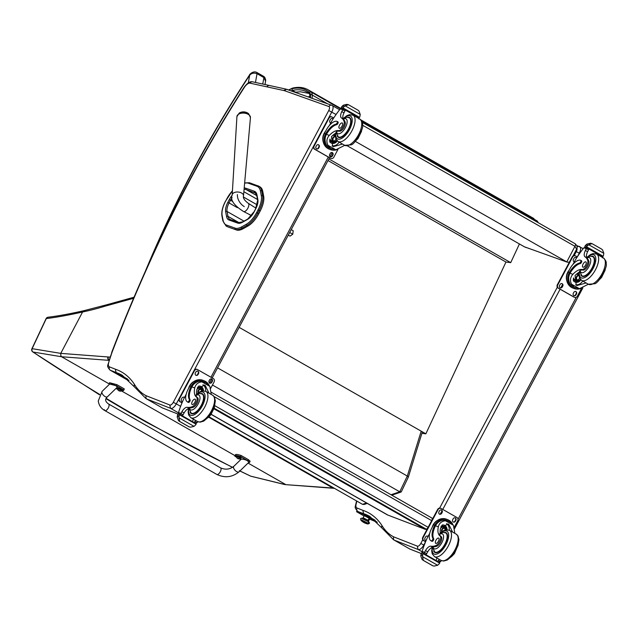 <?xml version="1.0" encoding="UTF-8"?>
<svg xmlns="http://www.w3.org/2000/svg" width="638" height="638" viewBox="0 0 638 638"><rect width="100%" height="100%" fill="white"/><g stroke="black" fill="none" stroke-linecap="round" stroke-linejoin="round"><path stroke-width="0.96" d="M432.676 518.758A2.528 2.528 0 0 0 431.87 518.024L211.322 392.274L431.806 517.992A2.528 1.124 119.7 0 1 431.87 518.024A2.528 1.124 119.7 0 1 431.671 520.632L428.114 527.307A2.528 1.124 119.7 0 1 425.873 529.117A2.528 2.257 111.4 0 0 426.136 529.245L426.136 529.245A2.528 2.528 0 0 0 426.989 529.42M526.175 247.584L525.034 247.097M519.42 243.963L510.719 262.633L505.966 262.035L425.857 433.824L421.893 433.322M239.13 327.35L425.857 433.824M510.719 262.633L328.857 158.934M505.966 262.035L327.996 160.553M347.519 145.942L524.428 246.818L567.373 262.218L569.407 262.098M362.185 122.321L575.045 243.7A2.528 1.124 119.7 0 1 575.125 243.74A2.528 1.124 119.7 0 1 574.95 246.316L566.759 261.931L355.318 141.365M362.512 125.184L574.95 246.316L576.624 249.139C577.677 247.504 577.183 245.702 575.125 243.74L362.177 122.313M524.428 246.818L567.373 262.218M227.854 226.889L236.403 229.935L227.854 226.889A23.04 10.256 119.7 0 1 227.112 226.554L226.051 225.948A23.04 10.256 -60.3 0 0 226.793 226.291A0.909 0.813 109.6 0 1 226.506 225.078A22.131 9.849 119.7 0 1 223.085 220.341L222.152 215.484A17.074 7.6 119.7 0 1 225.453 201.472L226.873 198.753A17.082 7.6 119.7 0 1 232.423 190.874M258.765 213.73L260.192 211.011L259.132 210.404L257.704 213.124L258.765 213.73A17.984 8.007 119.7 0 1 248.11 225.932L247.05 225.326A17.984 8.007 -60.3 0 0 257.704 213.124L256.612 212.582A17.074 7.6 119.7 0 1 246.499 224.169L241.595 226.921A22.131 9.849 119.7 0 1 235.055 228.117L226.506 225.078M241.595 226.921A0.909 0.654 60.7 0 0 242.145 228.077L243.206 228.683L248.11 225.932M258.039 209.862L259.132 210.404A17.984 8.007 -60.3 0 0 262.609 195.683L263.669 196.281L262.76 191.456L261.7 190.85A0.909 0.718 169.3 0 0 260.432 191.057L261.341 195.882A17.074 7.6 119.7 0 1 258.039 209.862L256.612 212.582M263.669 196.281A17.984 8.007 119.7 0 1 260.192 211.011M261.341 195.882A0.909 0.718 169.3 0 1 262.609 195.683L261.7 190.85A23.048 10.256 -60.3 0 0 258.869 186.216L259.929 186.822A23.048 10.256 119.7 0 1 262.76 191.456M243.206 228.683A23.04 10.256 119.7 0 1 236.403 229.935M146.628 398.949L170.529 408.312A6.316 2.807 -60.3 0 0 170.529 408.32L178.488 412.85L170.529 408.32L169.788 404.986L146.07 395.696L145.903 397.945L146.628 398.949L162.339 407.913L177.914 414.038L162.339 407.913M170.529 408.312L170.529 408.32A6.316 2.807 -60.3 0 0 176.295 403.862L173.273 402.331A3.788 1.683 119.7 0 1 169.788 404.986M266.955 86.856A2.528 2.241 -77.7 0 1 269.459 85.508L252.568 81.831A2.528 2.241 102.3 0 0 250.064 83.179L283.567 90.468L286.621 89.336M180.634 406.342L176.295 403.862L331.768 112.049A6.316 2.807 -60.3 0 0 332.254 105.525A6.316 2.807 -60.3 0 0 332.055 105.437A2.528 2.257 109.6 0 0 331.728 105.286L286.055 89.121M134.147 386.66L134.299 384.156A175.314 78.035 -60.3 0 0 115.303 369.171L109.545 366.914A7.576 3.373 119.7 0 1 108.34 364.314L107.782 365.239C107.264 366.196 108.029 367.823 110.063 370.128A10.104 4.498 -60.3 0 0 110.326 370.255A2.528 2.257 -68.6 0 1 109.545 366.914M108.34 364.314A35.353 15.735 119.7 0 1 112.009 352.399L107.798 365.096M112.009 352.399A806.057 358.779 119.7 0 1 172.89 213.1L172.595 213.1C149.81 259.53 129.482 306.025 111.626 352.583M127.576 379.068L116.092 372.52L115.303 369.171M394.148 540.091L418.042 549.454A6.316 2.807 -60.3 0 0 423.815 545.004L420.793 543.472A3.788 1.683 119.7 0 1 417.308 546.12L393.59 536.829L393.415 539.078L394.148 540.091L409.859 549.047L421.263 553.537M418.05 549.454L422.077 551.75L418.05 549.454L417.308 546.12M381.668 527.793L381.819 525.297A175.314 78.035 -60.3 0 0 362.823 510.312L357.065 508.047A7.576 3.373 119.7 0 1 355.86 505.448L355.302 506.381C354.784 507.33 355.541 508.965 357.583 511.269A10.104 4.498 -60.3 0 0 357.838 511.389A2.528 2.257 -68.6 0 1 357.065 508.047M375.096 520.209L363.612 513.662L362.823 510.312M149.739 261.516A536.63 238.859 119.7 0 1 249.665 75.228L249.522 74.957C208.251 137.944 173.504 203.426 145.281 271.413A2.528 0.622 -157.5 0 1 145.304 271.373M248.326 82.828L249.665 75.228C251.484 73.155 253.932 72.636 257.018 73.665A2.528 1.124 -60.3 0 0 256.731 72.413A2.528 1.124 -60.3 0 0 256.723 72.413C253.286 70.459 249.227 74.646 249.522 74.957M255.471 82.462L257.018 73.665L263.901 77.589L265.615 81.273M211.17 414.301L387.92 515.089L425.442 529.412L425.737 528.854L214.161 408.208M387.92 515.089A40.401 17.984 119.7 0 1 386.875 514.587L211.122 414.373M213.969 408.83L425.442 529.412M46.391 318.561A2.528 2.305 -97.1 0 1 48.129 317.222A2.528 2.305 83.2 0 0 46.295 318.569L46.391 318.561C56.949 317.261 69.119 315.052 82.892 311.926M48.193 317.214A2.528 2.305 -97.1 0 0 48.145 317.222A2.528 2.305 -97.1 0 1 48.145 317.222L48.057 317.23A2.528 2.305 83.2 0 0 48.057 317.23A2.528 2.528 0 0 0 46.08 318.657A2.528 0.502 25.2 0 1 46.295 318.569L32.123 348.675A2.528 2.361 105.2 0 0 32.897 352.001L61.559 356.746L60.841 355.677L60.762 353.372L32.123 348.675A2.528 0.502 -154.8 0 0 31.9 348.763A2.528 2.528 0 0 0 32.769 351.929L32.769 351.929A2.528 1.236 124.2 0 1 32.61 351.777M367.265 503.414L364.123 504.467L362.512 504.331L209.025 416.813M422.356 431.822L408.344 477.104L401.302 491.794L399.747 491.81L391.03 494.745M408.344 477.104L407.307 476.052L399.747 491.81L212.454 385.017M334.081 488.118A178.815 79.59 -60.3 0 0 333.315 488.07A101.011 44.963 119.7 0 1 332.916 488.038L286.271 484.689L333.746 488.293A2.528 2.209 94.3 0 0 333.961 488.301M248.038 463.084L285.489 484.433A636.604 282.012 119.7 0 1 283.83 484.266L284.668 484.521M283.83 484.266L250.726 476.163A507.481 230.454 72.3 0 1 250.519 476.084A2.528 2.121 110.3 0 0 250.678 476.155L250.678 476.155A2.528 2.121 110.3 0 0 250.79 476.187M46.072 318.681A2.528 0.502 25.2 0 1 46.08 318.657L31.9 348.763M250.519 476.084L239.888 470.996L250.471 476.068A2.528 1.005 -64.6 0 0 250.519 476.084M232.479 467.391L146.7 422.372A2.528 1.124 119.4 0 1 146.628 422.34L232.471 467.391M146.7 422.372A2164.582 1894.597 -86.2 0 1 130.016 412.866L106.067 398.758L129.937 412.826A2.528 1.124 120 0 1 129.865 412.778M99.544 394.818L32.897 352.001A2.528 1.236 124.2 0 1 32.769 351.929L99.536 394.826M108.923 360.318A2.528 2.209 -85.7 0 1 108.029 356.961L60.762 353.372L82.581 311.982L84.902 310.459M82.581 311.982A579.001 257.72 -60.3 0 0 104.815 306.248L106.099 304.94L134.044 297.204M217.558 367.855L407.307 476.052L421.2 431.168M109.042 383.829L61.559 356.746M235.015 455.66L121.563 390.966M32.235 348.707A2.528 2.361 104.7 0 0 33.009 352.032A2165.252 1895.179 93.8 0 0 99.735 394.459M106.227 398.375A2165.252 1895.179 93.8 0 0 232.575 467.327M239.362 470.661A2165.252 1895.179 93.8 0 0 250.726 476.163A2.528 2.121 109.9 0 0 250.886 476.235A2.528 2.121 109.9 0 0 250.909 476.235L284.556 484.505M363.796 518.271L368.054 520.265L369.266 518L368.054 520.265L368.708 520.752L369.952 518.423M362.009 518.343L363.142 517.785L368.054 520.265A1.109 0.829 -58.3 0 0 368.158 521.517A1.109 0.829 121.7 0 1 368.054 520.265L368.876 522.004M368.254 523.623L367.544 522.985L368.852 523.742L369.577 523.016L368.325 521.621A0.79 0.582 121.7 0 1 367.544 522.985A0.79 0.582 -58.3 0 0 368.325 521.621L368.325 521.621A0.79 0.582 -58.3 0 0 368.286 521.597L362.52 518.901L368.365 521.653M367.217 523.343L368.062 523.973L368.286 523.567L367.432 522.937L367.217 523.343L367.432 522.937L361.044 519.707L360.829 520.122L367.217 523.343M366.778 523.487A12.624 8.414 -64.9 0 1 364.697 522.961A12.624 8.414 -64.9 0 1 362.113 520.608L360.861 520.177A12.624 12.624 0 0 0 367.99 523.981L362.113 520.608A12.624 8.414 115.1 0 0 364.697 522.961M361.674 520.752L360.829 520.122M367.544 522.985L361.012 519.771L367.544 522.985M361.89 520.337L367.289 523.216M374.53 520.887L372.177 519.587L374.53 520.887M361.898 514.459L359.537 513.159L361.898 514.459M364.091 515.998L357.144 512.043L356.562 511.652L356.937 511.237M375.248 520.337L363.556 513.765L356.961 511.174M377.297 522.315L369.577 519.125M363.556 513.765L363.285 514.276L364.792 515.049L365.072 514.531M363.285 514.276L356.69 511.692M364.266 515.663L369.841 518.638M377.01 522.012L364.792 515.049M104.353 409.596A3.788 1.683 -60.3 0 0 104.847 410.585A3.788 1.683 -60.3 0 0 108.189 408.129A3.788 1.683 -60.3 0 0 108.604 404.006L220.573 467.853A3.788 1.683 -60.3 0 1 220.166 471.976A3.788 1.683 -60.3 0 1 216.824 474.433C224.871 478.205 232.288 477.32 239.067 471.793A3.788 1.85 -134.1 0 1 235.095 470.365A3.788 1.85 -134.1 0 1 233.787 466.354L241.276 459.097C244.753 459.24 247.321 460.269 248.972 462.183L239.067 471.793M236.427 457.103L234.88 456.218A10.415 1.922 24.3 0 1 234.896 455.923A10.415 1.922 24.3 0 1 240.638 456.656L247.999 460.859L249.594 462.375L248.541 462.598M240.773 459.583L239.593 458.905M249.594 462.375L250.104 461.242L248.509 459.727L241.148 455.524A10.415 1.922 -155.7 0 0 235.406 454.798L234.896 455.923M240.638 456.656L241.148 455.524M109.098 404.994A3.788 1.683 -60.3 0 0 108.604 404.006C105.111 401.541 104.728 399.125 107.447 396.748A3.788 1.85 45.9 0 1 104.225 395.991A3.788 1.85 45.9 0 1 101.865 392.346A3.788 1.85 45.9 0 1 102.168 391.309L98.268 400.951C98.882 405.289 101.075 408.495 104.847 410.585A3.788 1.683 -60.3 0 0 107.599 409.03A3.788 1.683 -60.3 0 0 109.098 404.994M109.281 384.411L109.034 383.853L116.379 385.807L123.748 390.009A10.415 1.922 24.3 0 1 123.732 390.304A10.415 1.922 24.3 0 1 122.002 390.592M117.575 389.332L116.004 388.438M107.447 396.748L117.352 387.13C115.701 385.216 113.133 384.188 109.656 384.044L102.168 391.309M123.732 390.304L124.243 389.172A10.415 1.922 -155.7 0 0 124.258 388.877L116.898 384.674L109.545 382.72L109.034 383.853M123.748 390.009L124.258 388.877M236.475 455.971A2.488 0.463 24.3 0 1 238.931 456.577A2.488 0.463 24.3 0 1 241.004 458.02L240.813 458.443A2.488 0.463 -155.7 0 0 238.74 456.999A2.488 0.463 -155.7 0 0 236.283 456.393L236.475 455.971M236.283 456.393L236.275 456.728A2.393 0.439 24.3 0 1 238.636 457.231A2.393 0.439 24.3 0 1 240.574 458.674L240.813 458.443M237.591 458.411A3.23 1.364 125 0 1 237.567 458.395L237.591 458.411A3.23 3.23 0 0 1 236.275 456.728M237.663 458.387A3.23 1.491 -65.8 0 0 237.87 458.57L238.484 458.802A3.23 2.879 104.3 0 0 239.083 458.905L239.234 458.913A3.23 2.759 -94.5 0 1 238.66 458.818L238.508 458.618A3.23 1.467 -65.9 0 0 238.891 458.443L238.644 458.307A3.23 1.388 125.1 0 1 238.237 458.459L237.623 458.228A3.23 2.775 -94.9 0 1 237.192 457.749L237.041 457.741A3.23 2.863 104.5 0 0 237.448 458.212L237.503 458.108M237.926 458.411L238.508 458.754M240.574 458.674A3.23 3.23 0 0 1 239.186 458.913L239.067 458.897M117.623 388.207A2.488 0.463 24.3 0 1 120.08 388.813A2.488 0.463 24.3 0 1 122.153 390.257L121.962 390.671A2.488 0.463 -155.7 0 0 119.888 389.228A2.488 0.463 -155.7 0 0 117.432 388.63L117.623 388.207M117.432 388.63L117.424 388.957A2.393 0.439 24.3 0 1 119.784 389.459A2.393 0.439 24.3 0 1 121.722 390.903L121.962 390.671M118.812 390.623A3.23 1.491 -65.8 0 0 119.019 390.799L119.641 391.038A3.23 2.879 104.3 0 0 120.231 391.134L120.383 391.15A3.23 2.759 -94.5 0 1 119.808 391.046L119.665 390.847A3.23 1.467 -65.9 0 0 120.04 390.679L119.792 390.536A3.23 1.388 125.1 0 1 119.386 390.687L118.772 390.456A3.23 2.775 -94.9 0 1 118.341 389.985L118.189 389.97A3.23 2.863 104.5 0 0 118.596 390.44L118.748 390.639A3.23 1.364 125 0 1 118.716 390.623A3.23 3.23 0 0 1 117.424 388.957M119.075 390.647L119.657 390.99M120.231 391.134L120.335 391.15A3.23 3.23 0 0 0 121.722 390.903M196.695 394.794L195.898 395.528A17.609 7.839 119.7 0 0 197.501 397.649L196.48 397.067A17.609 7.839 119.7 0 1 194.718 387.96C195.635 384.331 198.027 382.298 201.903 381.859L205.699 382.601L209.83 386.381L201.903 381.859M209.83 386.381L211.274 394.459M196.64 394.436A17.609 7.839 119.7 0 1 196.919 389.22L204.431 385.081L205.213 385.456L208.969 393.144M187.301 401.812L188.122 402.283A12.393 5.519 119.7 0 0 188.449 402.442A1.587 0.71 119.7 0 0 189.733 401.509A1.587 0.71 119.7 0 0 190.1 399.787A14.315 6.372 119.7 0 1 191.91 386.859L192.333 386.102L191.512 385.631A11.452 10.24 -68.6 0 1 204.168 380.806L203.004 380.344A11.452 10.24 111.4 0 0 189.909 385.926L188.266 389.013A12.393 5.519 -60.3 0 0 187.301 401.812A12.393 5.519 -60.3 0 0 187.62 401.972A1.587 0.71 -60.3 0 0 188.912 401.039A1.587 0.71 -60.3 0 0 189.271 399.316A14.315 6.372 -60.3 0 1 191.081 386.389L189.909 385.926M191.512 385.631L191.081 386.389M204.168 380.806A11.452 10.24 -68.6 0 1 209.184 385.432M179.493 414.397L178.544 412.507A53.688 23.901 119.7 0 1 183.832 398.694L186.144 394.364M197.7 421.606A35.792 15.926 -60.3 0 0 197.118 422.675A1.26 1.109 -67.7 0 1 197.086 422.739L194.885 421.479A1.188 0.534 119.7 0 1 193.824 422.332L193.569 422.236M188.792 408.559A6.492 2.895 119.7 0 0 184.111 412.953A35.792 15.926 119.7 0 0 183.114 414.772A1.188 0.534 119.7 0 1 182.053 415.625L181.798 415.521M197.086 422.739L195.045 423.034L193.824 422.332M189.023 426.822L179.366 421.319L189.255 426.91L190.587 427.189L194.024 426.375L178.991 417.81L179.158 415.458A4.251 1.89 119.7 0 1 179.581 414.828L179.685 414.317L196.185 423.728L196.089 424.238L179.581 414.828M179.669 414.309L178.257 413.759L177.858 414.15A4.251 1.89 119.7 0 1 177.587 414.844L177.212 417.108L178.425 420.458L179.597 420.92L179.43 421.351L178.425 420.458M178.991 417.81L179.597 420.92M192.333 386.102A10.391 9.291 -68.6 0 1 203.785 381.787L204.997 382.266M188.385 409.07L187.979 408.838M188.385 409.102L187.947 408.854M194.885 421.479A35.792 15.926 119.7 0 1 195.499 420.354M202.956 384.714A7.568 6.763 -68.6 0 1 205.667 391.277M198.665 386.062A5.048 4.514 -68.6 0 1 200.683 386.309A5.048 4.514 -68.6 0 1 201.209 386.564A5.048 4.514 -68.6 0 1 203.418 390.775M200.069 386.126A5.048 4.514 -68.6 0 1 202.158 389.22M192.556 421.654A48.121 21.421 119.7 0 1 193.362 419.134M196.089 424.238A4.251 1.89 119.7 0 0 195.659 424.868L194.024 426.375M196.48 397.067A5.567 2.48 119.7 0 1 196.305 402.123A5.567 2.48 119.7 0 1 192.03 406.773A27.841 12.393 119.7 0 1 187.253 407.307A6.492 2.895 119.7 0 0 181.91 411.693A35.792 15.926 119.7 0 0 180.945 413.456A1.26 1.148 -68.8 0 0 180.913 413.52L180.578 414.828M197.501 397.649A5.567 2.48 119.7 0 1 197.333 402.706A5.567 2.48 119.7 0 1 193.051 407.355L192.03 406.773M188.609 388.367A10.391 9.291 -68.6 0 1 193.96 381.452M181.997 402.873L179.996 401.725A2.528 2.257 -68.6 0 1 179.214 398.383L194.032 370.566A2.528 2.257 -68.6 0 1 197.126 369.434M182.029 402.809L180.418 401.892A2.528 2.257 -68.6 0 1 179.637 398.551L194.454 370.734A2.528 2.257 -68.6 0 1 197.605 369.625L213.323 378.589A2.528 2.257 -68.6 0 1 214.097 381.939L210.676 388.359M209.065 380.878L209.655 379.762A1.739 1.555 -68.6 0 1 212.358 381.301L211.76 382.417A1.739 1.555 -68.6 0 1 209.065 380.878M195.308 373.039L195.906 371.922A1.739 1.555 -68.6 0 1 198.601 373.461L198.011 374.578A1.739 1.555 -68.6 0 1 195.308 373.039M182.516 401.661A1.739 1.555 -68.6 0 1 181.383 399.181L181.974 398.064A1.739 1.555 -68.6 0 1 184.446 397.546M211.425 378.852A1.739 1.555 -68.6 0 1 211.936 381.141L211.338 382.25A1.739 1.555 -68.6 0 1 209.575 383.159M197.668 371.013A1.739 1.555 -68.6 0 1 198.179 373.294L197.589 374.41A1.739 1.555 -68.6 0 1 195.826 375.319M182.612 401.438A1.739 1.555 -68.6 0 1 181.894 401.462M183.744 397.155A1.739 1.555 -68.6 0 1 184.318 397.793M201.472 391.102A2.385 2.129 111.4 0 0 200.755 389.339M202.629 390.839A2.385 2.129 111.4 0 0 198.697 390.631A2.385 2.129 111.4 0 0 198.506 392.617M202.884 390.807A2.584 2.305 111.4 0 0 198.625 390.576A2.584 2.305 111.4 0 0 198.402 392.689M203.051 390.791A2.759 2.464 111.4 0 0 198.49 390.496A2.759 2.464 111.4 0 0 198.266 392.793M203.163 390.783A2.959 2.64 111.4 0 0 198.251 390.376A2.959 2.64 111.4 0 0 198.051 392.952M200.779 393.51A11.364 5.056 119.7 0 1 202.166 393.662A11.364 5.056 119.7 0 1 202.461 393.798A11.364 5.056 119.7 0 1 201.225 406.175A11.364 5.056 119.7 0 1 191.209 413.544A11.364 5.056 119.7 0 1 190.1 412.236M195.898 395.528A8.485 3.78 119.7 0 1 199.263 401.517A8.485 3.78 119.7 0 1 190.698 409.923A8.485 3.78 119.7 0 1 189.422 408.009L188.792 408.184L189.422 408.009A27.841 12.393 119.7 0 0 193.051 407.355M192.197 404.508A3.03 1.348 -60.3 0 0 194.837 402.418A3.03 1.348 -60.3 0 0 195.124 399.205A3.03 1.348 -60.3 0 0 192.445 401.166A3.03 1.348 -60.3 0 0 192.118 404.468A3.03 1.348 -60.3 0 0 192.197 404.508M344.751 145.328L335.867 149.802L330.651 148.479L327.94 145.289L335.867 149.802M327.94 145.289C326.217 141.684 326.664 138.398 329.264 135.423A17.609 7.839 119.7 0 1 338.435 130.615L339.456 131.197A5.567 2.48 119.7 0 0 343.802 127.775A5.567 2.48 119.7 0 0 345.102 121.954L344.081 121.372A5.567 2.48 119.7 0 1 342.781 127.193A5.567 2.48 119.7 0 1 338.435 130.615M336.003 133.015A17.609 7.839 -60.3 0 0 331.465 136.676L332.653 146.246L333.443 146.628L342.542 144.068M324.455 133.382A11.452 10.24 111.4 0 0 329.176 149.125L330.34 149.587A11.452 10.24 -68.6 0 1 325.236 134.626L326.058 135.096L326.457 134.315A14.315 6.372 119.7 0 1 336.657 124.689A1.587 0.71 119.7 0 0 337.925 123.373A1.587 0.71 119.7 0 0 337.965 121.898L337.135 121.427A1.587 0.71 -60.3 0 0 337.095 121.411A12.393 5.519 -60.3 0 0 326.098 130.296L324.455 133.382L325.627 133.844L325.236 134.626M336.88 149.707A11.452 10.24 -68.6 0 1 330.34 149.587M329.423 125.423L331.608 121.332A53.688 23.901 119.7 0 1 340.317 108.867L342.255 108.444L345.014 109.752A1.188 0.534 -60.3 0 1 345.046 109.768L343.762 109.042M356.881 117.36A1.188 0.534 -60.3 0 0 356.817 116.483L355.462 115.941M344.081 121.372A27.841 12.393 119.7 0 0 341.426 117.926A6.492 2.895 119.7 0 1 341.801 111.586A35.792 15.926 119.7 0 1 342.718 109.808A1.26 1.148 -69.6 0 1 342.758 109.744L343.794 109.058M342.758 109.744L344.951 110.996A1.188 0.534 -60.3 0 0 345.046 109.768M341.769 106.666L343.348 107.288A4.251 1.89 -60.3 0 0 343.069 107.974L342.67 108.372L341.258 107.814L342.582 108.572L341.242 107.806L341.346 107.296A4.251 1.89 -60.3 0 0 341.769 106.666L343.411 105.158L346.841 104.345L348.404 104.712L345.19 105.86L360.223 114.425L359.848 116.698A4.251 1.89 -60.3 0 0 359.569 117.384L358.516 117.52M360.223 114.425L359.003 111.076L358.07 110.214L348.444 104.728M348.404 104.712L346.841 104.345M331.935 149.077L330.731 148.598A10.391 9.291 -68.6 0 1 326.058 135.096M325.627 133.844A14.315 6.372 -60.3 0 1 335.835 124.219A1.587 0.71 -60.3 0 0 337.095 122.903A1.587 0.71 -60.3 0 0 337.135 121.427M337.175 121.459L337.917 121.882A1.587 0.71 119.7 0 1 337.965 121.898M344.951 110.996A35.792 15.926 -60.3 0 0 344.002 112.838A6.492 2.895 -60.3 0 0 343.14 118.652M339.105 142.114A7.568 6.763 -68.6 0 1 332.095 145.887M337.207 140.894A5.048 4.514 -68.6 0 1 331.537 143.175A5.048 4.514 -68.6 0 1 331.01 142.92A5.048 4.514 -68.6 0 1 329.663 141.692M334.95 133.677A5.048 4.514 -68.6 0 1 335.229 133.773A5.048 4.514 -68.6 0 1 335.397 133.844M334.854 133.741A5.048 4.514 -68.6 0 1 335.365 134.147M334.591 142.051A5.048 4.514 -68.6 0 1 330.962 142.896M345.19 110.007L355.502 115.885A48.121 21.421 -60.3 0 0 355.127 116.363M343.348 107.288L345.19 105.86M358.923 118.963L358.093 117.209L356.817 116.483A1.188 0.534 -60.3 0 0 356.786 116.467M323.299 142.162A10.391 9.291 -68.6 0 1 324.112 133.398A10.391 9.291 -68.6 0 1 325.587 131.261M330.731 158.344A2.528 2.257 -68.6 0 1 330.253 158.144L314.542 149.188A2.528 2.257 -68.6 0 1 313.76 145.839L328.578 118.03A2.528 2.257 -68.6 0 1 331.672 116.89M337.949 149.475L333.826 157.211A2.528 2.257 -68.6 0 1 330.675 158.312L314.965 149.348A2.528 2.257 -68.6 0 1 314.183 146.006L329.001 118.189A2.528 2.257 -68.6 0 1 332.151 117.089L333.714 117.982M319.223 147.067L318.625 148.175A1.739 1.555 -68.6 0 1 315.93 146.636L316.52 145.528A1.739 1.555 -68.6 0 1 319.223 147.067L318.801 146.899L318.21 148.016A1.739 1.555 -68.6 0 1 316.44 148.925M332.972 154.906L332.382 156.023A1.739 1.555 -68.6 0 1 329.679 154.476L330.269 153.367A1.739 1.555 -68.6 0 1 332.972 154.906L332.55 154.739L331.959 155.855A1.739 1.555 -68.6 0 1 330.189 156.765M330.747 122.935A1.739 1.555 -68.6 0 1 329.854 120.494L330.452 119.378A1.739 1.555 -68.6 0 1 333.052 119.003M318.29 144.611A1.739 1.555 -68.6 0 1 318.801 146.899M332.039 152.458A1.739 1.555 -68.6 0 1 332.55 154.739M332.215 118.469A1.739 1.555 -68.6 0 1 332.869 119.298M330.819 122.799A1.739 1.555 -68.6 0 1 330.364 122.783M333.65 141.006A2.385 2.129 111.4 0 0 335.947 139.084M335.357 136.795A2.385 2.129 111.4 0 0 334.232 141.365A2.385 2.129 111.4 0 0 336.8 140.464M335.341 136.636A2.584 2.305 111.4 0 0 333.02 140.352A2.584 2.305 111.4 0 0 336.976 140.663M335.325 136.46A2.759 2.464 111.4 0 0 332.876 140.44A2.759 2.464 111.4 0 0 337.095 140.783M335.309 136.229A2.959 2.64 111.4 0 0 334.017 141.899A2.959 2.64 111.4 0 0 337.159 140.846M337.263 136.022A11.364 5.056 -60.3 0 0 338.363 137.329A11.364 5.056 -60.3 0 0 338.658 137.465A11.364 5.056 -60.3 0 0 348.563 129.642A11.364 5.056 -60.3 0 0 349.624 117.583A11.364 5.056 -60.3 0 0 347.941 117.296M342.965 118.804L343.308 119.17A27.841 12.393 119.7 0 1 345.102 121.954M336.234 132.887L336.545 131.54A17.609 7.839 119.7 0 1 339.456 131.197M342.199 122.951A3.03 1.348 -60.3 0 0 339.56 125.04A3.03 1.348 -60.3 0 0 339.28 128.254A3.03 1.348 -60.3 0 0 341.952 126.292A3.03 1.348 -60.3 0 0 342.279 122.99A3.03 1.348 -60.3 0 0 342.199 122.951M440.284 533.687L439.494 534.421A17.609 7.839 119.7 0 0 441.089 536.542L440.068 535.96A17.609 7.839 119.7 0 1 438.314 526.86C439.223 523.224 441.616 521.19 445.491 520.76L449.296 521.501L453.419 525.281L445.491 520.76M453.419 525.281L454.862 533.36M440.228 533.328A17.609 7.839 119.7 0 1 440.515 528.112L448.02 523.981L448.801 524.356L452.557 532.044M430.889 540.713L431.719 541.183A12.393 5.519 119.7 0 0 432.038 541.335A1.587 0.71 119.7 0 0 433.322 540.402A1.587 0.71 119.7 0 0 433.688 538.679A14.315 6.372 119.7 0 1 435.499 525.752L435.929 524.994L435.1 524.524A11.452 10.24 -68.6 0 1 447.764 519.699L446.6 519.244A11.452 10.24 111.4 0 0 433.497 524.819L431.854 527.913A12.393 5.519 -60.3 0 0 430.889 540.713A12.393 5.519 -60.3 0 0 431.216 540.865A1.587 0.71 -60.3 0 0 432.5 539.931A1.587 0.71 -60.3 0 0 432.867 538.209A14.315 6.372 -60.3 0 1 434.677 525.281L433.497 524.819M435.1 524.524L434.677 525.281M447.764 519.699A11.452 10.24 -68.6 0 1 452.773 524.324M423.082 553.298L422.133 551.407A53.688 23.901 119.7 0 1 427.42 537.595L429.733 533.256M441.289 560.499A35.792 15.926 -60.3 0 0 440.706 561.568A1.26 1.109 -67.7 0 1 440.675 561.631L438.473 560.379A1.188 0.534 119.7 0 1 437.421 561.233L437.158 561.129M432.389 547.46A6.492 2.895 119.7 0 0 427.707 551.846A35.792 15.926 119.7 0 0 426.702 553.664A1.188 0.534 119.7 0 1 425.65 554.518L425.386 554.422M440.675 561.631L438.633 561.926L437.421 561.233M432.58 565.699L422.97 560.22L432.843 565.81L434.175 566.081L437.612 565.276L422.579 556.703L422.747 554.358A4.251 1.89 119.7 0 1 423.177 553.728L423.273 553.21L439.773 562.62L439.678 563.131L423.177 553.728M439.773 562.62L423.281 553.218L421.854 552.652L421.455 553.05A4.251 1.89 119.7 0 1 421.176 553.736L420.801 556.001L422.013 559.359L423.193 559.813L423.257 560.339L422.013 559.359M422.579 556.703L423.193 559.813M435.929 524.994A10.391 9.291 -68.6 0 1 447.374 520.688L448.586 521.158M431.982 547.97L431.567 547.731M431.974 548.002L431.535 547.747M438.473 560.379A35.792 15.926 119.7 0 1 439.088 559.247M446.544 523.607A7.568 6.763 -68.6 0 1 449.256 530.17M442.254 524.962A5.048 4.514 -68.6 0 1 444.271 525.21A5.048 4.514 -68.6 0 1 444.798 525.457A5.048 4.514 -68.6 0 1 447.015 529.676M443.665 525.026A5.048 4.514 -68.6 0 1 445.747 528.112M436.153 560.555A48.121 21.421 119.7 0 1 436.958 558.027M439.678 563.131A4.251 1.89 119.7 0 0 439.255 563.761L437.612 565.276M440.068 535.96A5.567 2.48 119.7 0 1 439.901 541.016A5.567 2.48 119.7 0 1 435.618 545.665A27.841 12.393 119.7 0 1 430.841 546.2A6.492 2.895 119.7 0 0 425.506 550.594A35.792 15.926 119.7 0 0 424.533 552.349A1.26 1.148 -68.8 0 0 424.501 552.412L424.174 553.728M441.089 536.542A5.567 2.48 119.7 0 1 440.922 541.598A5.567 2.48 119.7 0 1 436.639 546.256L435.618 545.665M432.197 527.259A10.391 9.291 -68.6 0 1 437.548 520.345M425.594 541.766L423.584 540.625A2.528 2.257 -68.6 0 1 422.803 537.276L437.62 509.467A2.528 2.257 -68.6 0 1 440.714 508.326M425.618 541.702L424.007 540.785A2.528 2.257 -68.6 0 1 423.225 537.443L438.043 509.626A2.528 2.257 -68.6 0 1 441.193 508.526L456.912 517.49A2.528 2.257 -68.6 0 1 457.693 520.831L454.264 527.259M452.653 519.771L453.243 518.662A1.739 1.555 -68.6 0 1 455.947 520.201L455.357 521.31A1.739 1.555 -68.6 0 1 452.653 519.771M438.904 511.931L439.494 510.815A1.739 1.555 -68.6 0 1 442.198 512.362L441.6 513.47A1.739 1.555 -68.6 0 1 438.904 511.931M426.104 540.553A1.739 1.555 -68.6 0 1 424.972 538.073L425.562 536.965A1.739 1.555 -68.6 0 1 428.034 536.438M455.014 517.745A1.739 1.555 -68.6 0 1 455.524 520.034L454.934 521.142A1.739 1.555 -68.6 0 1 453.163 522.059M441.265 509.906A1.739 1.555 -68.6 0 1 441.775 512.194L441.177 513.303A1.739 1.555 -68.6 0 1 439.415 514.22M426.2 540.33A1.739 1.555 -68.6 0 1 425.482 540.362M427.332 536.048A1.739 1.555 -68.6 0 1 427.907 536.686M445.061 529.995A2.385 2.129 111.4 0 0 444.343 528.232M446.217 529.731A2.385 2.129 111.4 0 0 442.293 529.524A2.385 2.129 111.4 0 0 442.094 531.518M446.472 529.7A2.584 2.305 111.4 0 0 442.222 529.468A2.584 2.305 111.4 0 0 441.998 531.59M446.64 529.692A2.759 2.464 111.4 0 0 442.078 529.396A2.759 2.464 111.4 0 0 441.855 531.685M446.76 529.684A2.959 2.64 111.4 0 0 441.847 529.269A2.959 2.64 111.4 0 0 441.64 531.845M444.367 532.411A11.364 5.056 119.7 0 1 445.755 532.555A11.364 5.056 119.7 0 1 446.05 532.698A11.364 5.056 119.7 0 1 444.822 545.075A11.364 5.056 119.7 0 1 434.797 552.436A11.364 5.056 119.7 0 1 433.688 551.136M439.494 534.421A8.485 3.78 119.7 0 1 442.852 540.41A8.485 3.78 119.7 0 1 434.287 548.816A8.485 3.78 119.7 0 1 433.011 546.91L432.389 547.077L433.011 546.91A27.841 12.393 119.7 0 0 436.639 546.256M435.786 543.401A3.03 1.348 -60.3 0 0 438.434 541.319A3.03 1.348 -60.3 0 0 438.713 538.105A3.03 1.348 -60.3 0 0 436.041 540.067A3.03 1.348 -60.3 0 0 435.706 543.369A3.03 1.348 -60.3 0 0 435.786 543.401M588.34 284.229L579.456 288.703L574.24 287.371L571.528 284.181L579.456 288.703M571.528 284.181C569.814 280.576 570.252 277.291 572.86 274.316A17.609 7.839 119.7 0 1 582.023 269.507L583.044 270.089A5.567 2.48 119.7 0 0 587.391 266.676A5.567 2.48 119.7 0 0 588.691 260.854L587.67 260.272A5.567 2.48 119.7 0 1 586.37 266.094A5.567 2.48 119.7 0 1 582.023 269.507M579.599 271.908A17.609 7.839 -60.3 0 0 575.053 275.576L576.242 285.146L577.031 285.521L586.131 282.969M568.043 272.282A11.452 10.24 111.4 0 0 572.764 288.025L573.929 288.48A11.452 10.24 -68.6 0 1 568.825 273.527L569.654 273.997L570.045 273.216A14.315 6.372 119.7 0 1 580.253 263.59A1.587 0.71 119.7 0 0 581.513 262.266A1.587 0.71 119.7 0 0 581.553 260.798L580.724 260.328A1.587 0.71 -60.3 0 0 580.684 260.304A12.393 5.519 -60.3 0 0 569.686 269.196L568.043 272.282L569.216 272.745L568.825 273.527M580.468 288.599A11.452 10.24 -68.6 0 1 573.929 288.48M573.02 264.315L575.197 260.224A53.688 23.901 119.7 0 1 583.906 247.759L585.844 247.337L588.603 248.653A1.188 0.534 -60.3 0 1 588.635 248.661L587.359 247.935M600.47 256.261A1.188 0.534 -60.3 0 0 600.406 255.375A1.188 0.534 -60.3 0 0 600.374 255.359L599.05 254.841M587.67 260.272A27.841 12.393 119.7 0 0 585.022 256.819A6.492 2.895 119.7 0 1 585.397 250.479A35.792 15.926 119.7 0 1 586.306 248.7A1.26 1.148 -69.6 0 1 586.346 248.645L587.383 247.959M586.346 248.645L588.547 249.897A1.188 0.534 -60.3 0 0 588.635 248.661M585.357 245.558L586.936 246.18A4.251 1.89 -60.3 0 0 586.657 246.866L586.258 247.265L584.847 246.707L586.17 247.464L584.839 246.707L584.934 246.188A4.251 1.89 -60.3 0 0 585.357 245.558L587 244.051L590.429 243.245L592 243.612L588.778 244.753L603.811 253.326L603.436 255.591A4.251 1.89 -60.3 0 0 603.157 256.277L602.105 256.42M603.811 253.326L602.591 249.968L601.658 249.115L592.032 243.628L601.586 249.075M592 243.612L590.429 243.245M575.532 287.969L574.32 287.491A10.391 9.291 -68.6 0 1 569.654 273.997M569.216 272.745A14.315 6.372 -60.3 0 1 579.424 263.119A1.587 0.71 -60.3 0 0 580.684 261.795A1.587 0.71 -60.3 0 0 580.724 260.328M580.763 260.352L581.513 260.775A1.587 0.71 119.7 0 1 581.553 260.798M588.547 249.897A35.792 15.926 -60.3 0 0 587.598 251.731A6.492 2.895 -60.3 0 0 586.729 257.545M582.701 281.007A7.568 6.763 -68.6 0 1 575.691 284.787M580.803 279.787A5.048 4.514 -68.6 0 1 575.125 282.068A5.048 4.514 -68.6 0 1 574.599 281.821A5.048 4.514 -68.6 0 1 573.251 280.584M578.538 272.57A5.048 4.514 -68.6 0 1 578.818 272.665A5.048 4.514 -68.6 0 1 578.993 272.737M578.443 272.633A5.048 4.514 -68.6 0 1 578.953 273.048M578.188 280.943A5.048 4.514 -68.6 0 1 574.551 281.789M588.778 248.9L599.098 254.785A48.121 21.421 -60.3 0 0 598.715 255.256M586.936 246.18L588.778 244.753M602.511 257.864L601.682 256.109L600.406 255.375M566.887 281.055A10.391 9.291 -68.6 0 1 567.7 272.29A10.391 9.291 -68.6 0 1 569.176 270.153M574.328 297.236A2.528 2.257 -68.6 0 1 573.849 297.045L558.13 288.081A2.528 2.257 -68.6 0 1 557.349 284.739L572.166 256.923A2.528 2.257 -68.6 0 1 575.261 255.79M581.537 288.376L577.422 296.104A2.528 2.257 -68.6 0 1 574.272 297.204L558.553 288.248A2.528 2.257 -68.6 0 1 557.771 284.899L572.589 257.09A2.528 2.257 -68.6 0 1 575.739 255.982L577.302 256.875M562.812 285.96L562.222 287.076A1.739 1.555 -68.6 0 1 559.518 285.537L560.108 284.42A1.739 1.555 -68.6 0 1 562.812 285.96L562.389 285.792L561.799 286.909A1.739 1.555 -68.6 0 1 560.028 287.818M576.561 293.799L575.97 294.916A1.739 1.555 -68.6 0 1 573.267 293.376L573.865 292.26A1.739 1.555 -68.6 0 1 576.561 293.799L576.138 293.639L575.548 294.748A1.739 1.555 -68.6 0 1 573.777 295.657M574.336 261.835A1.739 1.555 -68.6 0 1 573.45 259.387L574.04 258.278A1.739 1.555 -68.6 0 1 576.64 257.904M561.879 283.511A1.739 1.555 -68.6 0 1 562.389 285.792M575.628 291.351A1.739 1.555 -68.6 0 1 576.138 293.639M575.811 257.369A1.739 1.555 -68.6 0 1 576.457 258.191M574.407 261.7A1.739 1.555 -68.6 0 1 573.961 261.676M577.238 279.907A2.385 2.129 111.4 0 0 579.535 277.977M578.945 275.696A2.385 2.129 111.4 0 0 577.821 280.265A2.385 2.129 111.4 0 0 580.389 279.356M578.929 275.528A2.584 2.305 111.4 0 0 576.616 279.253A2.584 2.305 111.4 0 0 580.572 279.564M578.913 275.353A2.759 2.464 111.4 0 0 576.465 279.332A2.759 2.464 111.4 0 0 580.684 279.675M578.897 275.13A2.959 2.64 111.4 0 0 577.605 280.8A2.959 2.64 111.4 0 0 580.747 279.739M580.851 274.922A11.364 5.056 -60.3 0 0 581.952 276.222A11.364 5.056 -60.3 0 0 582.247 276.366A11.364 5.056 -60.3 0 0 592.16 268.534A11.364 5.056 -60.3 0 0 593.212 256.476A11.364 5.056 -60.3 0 0 591.53 256.197M586.561 257.696L586.896 258.063A27.841 12.393 119.7 0 1 588.691 260.854M579.822 271.78L580.133 270.44A17.609 7.839 119.7 0 1 583.044 270.089M585.788 261.851A3.03 1.348 -60.3 0 0 583.148 263.933A3.03 1.348 -60.3 0 0 582.869 267.155A3.03 1.348 -60.3 0 0 585.54 265.185A3.03 1.348 -60.3 0 0 585.867 261.883A3.03 1.348 -60.3 0 0 585.788 261.851M248.684 113.755A6.141 3.589 -175.7 0 0 239.242 113.054L236.929 116.587A6.779 3.956 4.3 0 1 243.987 113.117A6.779 3.956 4.3 0 1 250.447 117.599L248.684 113.755A8.206 8.206 0 0 0 239.242 113.054M244.29 206.592A10.104 6.643 -124.6 0 1 237.408 194.582M289.684 232.479L292.762 234.234L293.209 230.757L291.207 229.608M288.272 235.127L290.027 236.124L292.762 234.234M528.36 248.286L528.91 248.485M428.114 527.307L214.703 405.624M214.097 396.573L431.671 520.632M310.259 96.25A7.576 6.747 133.3 0 0 308.226 96.896M254.387 191.264A1.013 0.901 109.6 0 0 254.698 192.604A15.471 6.882 119.7 0 1 255.2 192.835L256.723 195.435A1.013 0.805 -10.9 0 1 256.931 194.797A16.476 7.337 -60.3 0 0 254.387 191.264L245.813 188.218A1.013 0.901 109.6 0 0 246.124 189.558L255.583 193.107M256.723 195.435L257.656 200.26A1.013 0.805 -10.9 0 1 257.864 199.622L256.931 194.797M255.623 209.049L255.655 208.993A11.42 5.08 -60.3 0 0 257.864 199.622M245.813 188.218A16.468 7.329 -60.3 0 0 244.202 188.019M244.075 189.438A15.464 6.882 119.7 0 1 246.124 189.558L256.763 195.619M254.195 211.768L255.655 208.993M257.656 200.26L255.543 208.969L254.115 211.688L247.751 219.025A1.013 0.726 60.7 0 0 247.464 219.456A11.42 5.08 -60.3 0 0 254.227 211.712M232.16 195.268A11.428 5.088 -60.3 0 0 229.273 199.614L230.485 200.212A10.415 4.633 119.7 0 1 232.104 197.573M247.751 219.025L242.847 221.777A1.013 0.726 60.7 0 0 242.56 222.207L247.464 219.456M229.273 199.614L227.846 202.334L229.058 202.932L230.485 200.212L232.83 201.552M238.947 222.662A1.013 0.901 109.6 0 0 237.695 223.101A16.476 7.329 -60.3 0 0 242.56 222.207M227.846 202.334A11.42 5.08 -60.3 0 0 225.645 211.704A1.013 0.805 -10.9 0 1 227.048 211.473A10.407 4.633 119.7 0 1 229.058 202.932L237.36 207.669M230.326 219.6A1.013 0.901 109.6 0 0 229.074 220.038L237.695 223.101M225.645 211.704L226.578 216.585A1.013 0.805 -10.9 0 1 227.989 216.362L227.048 211.473L243.995 221.139M230.119 219.512A15.113 6.723 119.7 0 1 229.839 219.376A15.113 6.723 119.7 0 1 227.989 216.362L239.067 222.678M226.578 216.585A16.117 7.178 -60.3 0 0 229.074 220.038M244.625 183.25A22.131 9.849 119.7 0 1 248.429 183.226L257.002 186.28A22.139 9.849 119.7 0 1 260.432 191.057M248.429 183.226A22.131 9.849 119.7 0 1 248.437 183.226A0.909 0.813 109.6 0 1 249.45 182.771L249.442 182.771A0.909 0.813 109.6 0 0 248.429 183.226M250.279 215.03L248.661 214.113M257.21 204.87L243.461 197.03M243.876 191.719L257.505 199.487M257.002 186.28A0.909 0.813 -70.4 0 1 258.135 185.881A23.048 10.256 -60.3 0 1 258.869 186.216L249.45 182.771L244.657 182.915M246.499 224.169A0.909 0.654 60.7 0 0 247.05 225.326L242.145 228.077A23.04 10.256 -60.3 0 1 235.342 229.329A0.909 0.813 109.6 0 1 235.055 228.117M223.085 220.341A0.909 0.726 169.1 0 0 222.893 220.915L226.051 225.948M222.152 215.484A0.909 0.726 169.1 0 0 221.96 216.059L222.893 220.915M225.453 201.472L225.35 201.448C222.463 207.087 221.338 211.96 221.96 216.059M328.291 157.028L210.963 377.249M339.623 109.728L331.728 105.286A2.528 2.257 109.6 0 0 328.921 106.546A3.788 1.683 119.7 0 1 328.745 110.518L336.066 114.505M328.745 110.518L173.273 402.331M287.539 89.511A2.528 2.257 109.6 0 0 284.723 90.763L328.921 106.546M283.567 90.468A30.305 13.486 119.7 0 1 284.723 90.763M146.07 395.696A137.106 61.025 119.7 0 1 134.299 384.156M134.1 386.58L145.958 398.559A139.626 62.149 -60.3 0 0 146.413 398.814M269.459 85.508L286.007 89.113M252.568 81.831C250.208 81.122 247.392 82.932 244.123 87.262L244.282 87.502A7.576 3.373 119.7 0 1 250.064 83.179M172.89 213.1A603.548 268.646 119.7 0 1 244.282 87.502M128.988 380.376L110.326 370.255L116.092 372.52A172.786 76.911 119.7 0 1 122.249 375.272L134.124 386.62M125.774 379.092A10.104 4.498 119.7 0 0 126.037 379.219A2.528 2.257 111.4 0 0 126.3 379.339L110.063 370.128M358.58 511.812L363.612 513.662A172.786 76.911 119.7 0 1 369.769 516.413L381.644 527.754M577.39 256.739L579.28 253.182L576.266 251.651L574.184 255.559M557.309 287.228L439.638 508.095M422.763 539.772L420.793 543.472M424.222 545.235L423.815 545.004L425.546 541.742M440.252 514.148L441.967 510.934M442.772 509.419L560.092 289.205M560.866 287.746L562.58 284.532M579.655 253.398L579.28 253.182A6.316 2.807 -60.3 0 0 579.775 246.667A6.316 2.807 -60.3 0 0 579.575 246.571A2.528 2.257 109.6 0 0 577.135 246.834M576.975 248.294A3.788 1.683 119.7 0 1 576.266 251.651M576.313 297.212L458.012 519.276M421.271 553.521L409.859 549.047M393.59 536.829A137.106 61.025 119.7 0 1 381.819 525.297M381.62 527.714L393.479 539.692A139.626 62.149 -60.3 0 0 393.933 539.947M355.86 505.448A35.353 15.735 119.7 0 1 356.881 501.117M262.752 84.049L263.901 77.589A2.528 1.124 -60.3 0 0 263.606 76.337A2.528 1.124 -60.3 0 0 263.598 76.337L256.731 72.413M208.77 417.053L333.315 488.07A2.528 2.209 93.5 0 0 334.176 488.325L334.479 488.341M366.515 502.983L362.512 504.331M208.634 417.172L332.916 488.038A2.528 2.209 94.3 0 0 333.746 488.293L334.176 488.325M130.016 412.866A2.528 1.124 120 0 1 129.937 412.826L146.628 422.34M61.543 356.746L108.915 360.342M108.986 360.095A2.528 2.209 -86.5 0 1 108.412 356.993A98.483 43.839 119.7 0 1 108.029 356.961M109.919 357.105A181.344 80.715 -60.3 0 0 108.412 356.993M104.815 306.248L133.581 298.289M247.999 460.859L248.509 459.727M116.379 385.807L116.898 384.674M182.053 415.625L180.841 414.931M177.244 416.191L178.839 416.821M189.255 426.91L179.661 421.439M190.1 399.787L189.271 399.316M188.449 402.442L187.62 401.972M177.587 414.844L179.158 415.458M196.177 423.72L179.693 414.325M188.784 408.176L187.253 407.307M184.111 412.953L181.91 411.693M183.114 414.772L180.913 413.52M178.544 412.507L180.945 413.456M191.91 386.859L194.718 387.96M194.454 370.734L194.032 370.566M211.76 382.417L211.338 382.25M212.358 381.301L211.936 381.141M198.011 374.578L197.589 374.41M198.601 373.461L198.179 373.294M179.637 398.551L179.214 398.383M180.418 401.892L179.996 401.725M196.544 393.239A2.959 2.64 111.4 0 0 196.982 393.463L197.27 393.574M201.632 388.933L199.144 387.96A2.959 2.64 111.4 0 0 197.302 387.984M196.552 393.431A3.11 2.775 111.4 0 0 197.158 393.678M199.877 388.247A3.11 2.775 111.4 0 0 197.413 387.744M200.85 388.63A3.645 3.254 111.4 0 0 197.756 387.13M198.944 386.979L201.002 388.686A3.796 3.389 111.4 0 0 199.327 387.13A3.796 3.389 111.4 0 0 197.892 386.931M196.975 394.244A13.135 5.846 119.7 0 1 202.996 392.099A13.135 5.846 119.7 0 1 198.873 410.904A13.135 5.846 119.7 0 1 188.792 408.591M197.581 421.535L200.101 422.165L203.729 421.104L208.498 417.1L214.368 406.765L215.349 400.8L214.416 397.067L212.59 395.209A15.152 6.747 119.7 0 1 210.947 411.717A15.152 6.747 119.7 0 1 197.581 421.535L190.898 417.73A15.152 6.747 119.7 0 0 204.264 407.905A15.152 6.747 119.7 0 0 205.914 391.405L202.342 390.879L199.758 391.836L196.608 394.164M205.516 391.214A15.152 6.747 119.7 0 1 205.914 391.405L212.59 395.209M203.378 394.723L202.102 393.997A11.013 4.905 119.7 0 1 201.074 405.68A11.013 4.905 119.7 0 1 191.48 413.265A11.013 4.905 119.7 0 1 191.193 413.129L188.792 408.145M356.841 116.499L358.006 117.161M340.317 108.867L342.718 109.808M348.444 104.736L357.998 110.183M335.835 124.219L336.657 124.689M342.694 105.653L344.289 106.275M342.67 108.372L359.17 117.775M341.426 117.926L342.941 118.788L346.641 117.233L349.257 117.783A11.013 4.905 119.7 0 1 348.236 129.466A11.013 4.905 119.7 0 1 338.634 137.05A11.013 4.905 119.7 0 1 338.347 136.915L335.947 132.249M341.801 111.586L344.002 112.838M343.069 107.974L359.569 117.384M326.457 134.315L329.264 135.423M330.675 158.312L330.253 158.144M318.625 148.175L318.21 148.016M332.382 156.023L331.959 155.855M329.001 118.189L328.578 118.03M314.183 146.006L313.76 145.839M314.965 149.348L314.542 149.188M335.301 136.046L333.69 135.416A2.959 2.64 111.4 0 0 332.94 135.256M329.99 139.028A2.959 2.64 111.4 0 0 331.529 140.926L334.017 141.899M334.424 135.703A3.11 2.775 111.4 0 0 333.116 135.104M329.878 139.363A3.11 2.775 111.4 0 0 332.262 141.213M335.301 135.926A3.645 3.254 111.4 0 0 333.626 134.666M329.694 140.193A3.645 3.254 111.4 0 0 333.227 141.588M335.293 135.727A3.796 3.389 111.4 0 0 333.865 134.586A3.796 3.389 111.4 0 0 333.77 134.554L335.293 135.719M329.655 140.488A3.796 3.389 111.4 0 0 331.098 141.652A3.796 3.389 111.4 0 0 333.379 141.652L330.715 141.5M335.843 133.103A13.135 5.846 -60.3 0 0 337.829 139.028A13.135 5.846 -60.3 0 0 351.49 124.785A13.135 5.846 -60.3 0 0 344.137 118.03M335.468 133.334L335.803 138.733L338.06 141.516A15.152 6.747 -60.3 0 0 338.451 141.7A15.152 6.747 -60.3 0 0 351.658 131.268A15.152 6.747 -60.3 0 0 353.069 115.191L349.528 114.665L346.849 115.661L343.108 118.596M345.134 145.512A15.152 6.747 -60.3 0 0 358.341 135.073A15.152 6.747 -60.3 0 0 359.752 118.995C362.113 121.348 363.038 123.206 362.512 124.585C364.489 127.68 354.792 144.89 350.892 144.89L344.735 145.32A15.152 6.747 -60.3 0 0 345.134 145.512M343.308 119.17A8.485 3.78 119.7 0 1 346.354 125.479A8.485 3.78 119.7 0 1 337.853 133.701A8.485 3.78 119.7 0 1 336.545 131.54M425.65 554.518L424.43 553.824M420.833 555.092L422.428 555.714M432.843 565.81L423.257 560.339M433.688 538.679L432.867 538.209M432.038 541.335L431.216 540.865M421.176 553.736L422.747 554.358M432.381 547.077L430.841 546.2M427.707 551.846L425.506 550.594M426.702 553.664L424.501 552.412M422.133 551.407L424.533 552.349M435.499 525.752L438.314 526.86M438.043 509.626L437.62 509.467M455.357 521.31L454.934 521.142M455.947 520.201L455.524 520.034M441.6 513.47L441.177 513.303M442.198 512.362L441.775 512.194M423.225 537.443L422.803 537.276M424.007 540.785L423.584 540.625M440.132 532.132A2.959 2.64 111.4 0 0 440.571 532.363L440.858 532.475M445.228 527.833L442.732 526.852A2.959 2.64 111.4 0 0 440.89 526.876M440.14 532.323A3.11 2.775 111.4 0 0 440.746 532.57M443.466 527.14A3.11 2.775 111.4 0 0 441.002 526.637M444.439 527.522A3.645 3.254 111.4 0 0 441.344 526.031M444.582 527.578A3.796 3.389 111.4 0 0 442.916 526.023A3.796 3.389 111.4 0 0 441.48 525.832M440.563 533.145A13.135 5.846 119.7 0 1 446.592 530.999A13.135 5.846 119.7 0 1 442.461 549.796A13.135 5.846 119.7 0 1 432.389 547.492M441.169 560.435L443.697 561.057L447.326 559.997L452.087 556.001L457.956 545.665L458.945 539.7L458.004 535.96L456.178 534.11A15.152 6.747 119.7 0 1 454.535 550.61A15.152 6.747 119.7 0 1 441.169 560.435L434.494 556.623A15.152 6.747 119.7 0 0 447.852 546.806A15.152 6.747 119.7 0 0 449.503 530.298L445.938 529.779L443.346 530.736L440.196 533.065M449.112 530.114A15.152 6.747 119.7 0 1 449.503 530.298L456.178 534.11M446.967 533.623L445.691 532.897A11.013 4.905 119.7 0 1 444.67 544.581A11.013 4.905 119.7 0 1 435.068 552.157A11.013 4.905 119.7 0 1 434.781 552.022L432.381 547.045M600.438 255.391L601.594 256.053M583.906 247.759L586.306 248.7M579.424 263.119L580.253 263.59M586.282 244.545L587.877 245.175M586.258 247.265L602.758 256.675M585.022 256.819L586.537 257.688L590.238 256.133L592.846 256.675A11.013 4.905 119.7 0 1 591.825 268.359A11.013 4.905 119.7 0 1 582.223 275.943A11.013 4.905 119.7 0 1 581.944 275.807L579.543 271.15M585.397 250.479L587.598 251.731M586.657 246.866L603.157 256.277M570.045 273.216L572.86 274.316M574.272 297.204L573.849 297.045M562.222 287.076L561.799 286.909M575.97 294.916L575.548 294.748M572.589 257.09L572.166 256.923M557.771 284.899L557.349 284.739M558.553 288.248L558.13 288.081M578.889 274.946L577.278 274.308A2.959 2.64 111.4 0 0 576.529 274.149M573.578 277.921A2.959 2.64 111.4 0 0 575.117 279.819L577.605 280.8M578.012 274.603A3.11 2.775 111.4 0 0 576.704 273.997M573.466 278.264A3.11 2.775 111.4 0 0 575.851 280.106M578.889 274.826A3.645 3.254 111.4 0 0 577.215 273.566M573.283 279.093A3.645 3.254 111.4 0 0 576.824 280.489M578.881 274.627A3.796 3.389 111.4 0 0 577.462 273.487A3.796 3.389 111.4 0 0 577.358 273.447L578.881 274.619M573.243 279.388A3.796 3.389 111.4 0 0 574.686 280.545A3.796 3.389 111.4 0 0 576.967 280.545M579.432 272.003A13.135 5.846 -60.3 0 0 581.417 277.921A13.135 5.846 -60.3 0 0 595.079 263.677A13.135 5.846 -60.3 0 0 587.726 256.931M579.057 272.227L579.392 277.626L581.649 280.409A15.152 6.747 -60.3 0 0 582.039 280.6A15.152 6.747 -60.3 0 0 595.254 270.161A15.152 6.747 -60.3 0 0 596.658 254.084L593.117 253.557L590.445 254.554L586.697 257.489M588.722 284.404A15.152 6.747 -60.3 0 0 601.929 273.973A15.152 6.747 -60.3 0 0 603.341 257.896C605.709 260.24 606.626 262.106 606.1 263.486C608.078 266.58 598.388 283.782 594.48 283.782L588.332 284.221A15.152 6.747 -60.3 0 0 588.722 284.404M586.896 258.063A8.485 3.78 119.7 0 1 589.943 264.379A8.485 3.78 119.7 0 1 581.449 272.601A8.485 3.78 119.7 0 1 580.133 270.44M243.509 195.818A5.678 3.318 -175.7 0 0 243.509 195.778A5.678 3.318 -175.7 0 0 238.596 192.078A5.678 3.318 -175.7 0 0 232.304 194.359A5.678 3.318 -175.7 0 0 232.184 194.933A5.678 3.318 -175.7 0 0 232.176 194.973M250.447 117.599L243.509 195.778C242.879 197.979 244.474 200.484 248.286 203.299L248.286 203.299A4.737 2.105 119.7 0 1 248.023 207.876A4.737 2.105 119.7 0 1 244.171 211.633A4.737 2.105 119.7 0 1 243.596 211.521A4.737 2.105 119.7 0 1 243.588 211.521A4.737 2.105 119.7 0 1 243.572 211.513M248.278 203.299A4.737 2.105 119.7 0 1 248.286 203.299L255.95 208.155M361.547 120.805L537.044 220.876A1.252 1.116 -46.7 0 1 537.236 221.011A1.252 1.116 -46.7 0 1 537.236 221.019L537.044 220.876A12.593 5.606 119.7 0 1 537.994 222.566M312.038 98.26A12.593 5.606 -60.3 0 0 311.121 92.047L340.413 108.755M310.18 97.59L309.582 94.033A1.252 1.116 133.3 0 1 309.47 92.566C305.004 88.443 299.134 87.175 291.869 88.762A16.484 7.337 -60.3 0 0 288.982 90.03A16.508 7.345 119.7 0 1 291.949 88.73C299.19 87.151 305.036 88.427 309.478 92.55A11.34 5.048 119.7 0 1 310.395 97.67A11.324 5.04 -60.3 0 0 309.47 92.566A1.252 1.116 133.3 0 1 311.121 92.047L307.994 89.727C303.648 87.302 298.536 86.752 292.643 88.068M291.869 88.762L292.451 90.429C298.01 89.192 302.779 89.695 306.742 91.92L309.446 93.874M291.239 90.835A15.232 6.779 119.7 0 1 292.451 90.429L295.482 92.159M291.949 88.73L293.313 88.172M288.671 89.918L292.706 88.052M426.136 529.245L425.634 529.046M308.848 93.387L300.53 91.784L295.115 92.215M576.632 249.131L573.06 255.942M242.847 221.777L238.819 222.598L229.839 219.376M232.439 190.69L225.35 201.448M332.238 152.594L330.061 156.677M329.511 157.722L212.183 377.943M211.617 378.996L209.447 383.079M244.123 87.262C218.029 127.943 194.183 169.891 172.595 213.1M129.028 380.415L126.3 379.339M146.445 398.83L145.958 398.559M358.444 511.756L357.583 511.269M576.808 245.55L583.22 248.629M356.586 500.95L355.318 506.229M393.965 539.971L393.479 539.692M582.845 287.945L454.615 528.615M265.041 84.551L265.711 79.965L264.778 77.35L263.598 76.337M48.129 317.222C58.728 315.914 70.97 313.665 84.862 310.467M400.967 492.089L391.788 495.168M284.588 484.505L286.271 484.689M250.886 476.235L250.678 476.155A2.528 2.528 0 0 1 250.471 476.068M84.631 310.507L106.052 304.956M361.004 519.779L360.494 518.822L361.419 518.144L368.325 521.621M363.142 517.785L364.378 515.456M356.833 511.142L356.562 511.652M233.787 466.354C229.816 469.472 225.413 469.967 220.573 467.853M104.847 410.585L216.824 474.433M237.918 458.594A3.23 3.23 0 0 0 238.74 458.866M119.067 390.823A3.23 3.23 0 0 0 119.888 391.094M196.919 369.338L197.341 369.506M188.473 408.639L188.146 412.244L188.649 414.963L190.898 417.73M207.805 417.858L210.843 414.748L214.296 407.698L214.631 405.888M192.469 413.855L191.193 413.129M196.002 394.85L199.487 393.455L202.102 393.997M330.516 158.272L330.939 158.439M331.465 116.794L331.888 116.961M338.06 141.516L344.735 145.32M353.069 115.191L359.752 118.995M350.533 118.508L349.257 117.783M339.623 137.641L338.347 136.915M354.967 141.644L358.006 138.534L361.459 131.484L361.794 129.673M440.515 508.231L440.93 508.398M444.59 527.586L442.533 525.879M432.062 547.54L431.735 551.144L432.237 553.856L434.494 556.623M451.401 556.759L454.431 553.64L458.228 544.788M436.057 552.755L434.781 552.022M439.59 533.751L443.075 532.347L445.691 532.897M574.112 297.164L574.527 297.332M575.061 255.694L575.476 255.862M574.304 280.393L576.975 280.545M581.649 280.409L588.332 284.221M596.658 254.084L603.341 257.896M594.122 257.409L592.846 256.675M583.22 276.533L581.944 275.807M598.556 280.537L601.594 277.426L605.047 270.376L605.382 268.574M236.929 116.587L232.184 194.933C230.023 199.83 233.827 205.356 243.588 211.521L251.563 215.588M538.328 222.75L537.236 221.019M533.918 218.555L360.853 119.872M340.82 108.452L307.994 89.727M309.582 94.033L306.742 91.92L327.581 103.811"/></g></svg>
